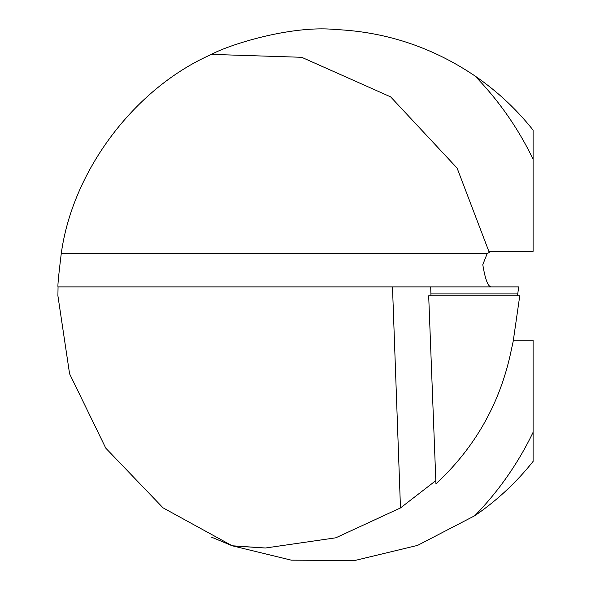<?xml version="1.0" encoding="UTF-8"?>
<svg xmlns="http://www.w3.org/2000/svg" width="591" height="591" viewBox="0 0 591 591"><rect width="100%" height="100%" fill="white"/><g stroke="black" fill="none" stroke-linecap="round" stroke-linejoin="round"><path stroke-width="0.89" d="M474.839 515.677A266.46 266.46 0 0 0 533.097 461.401L533.097 432.287A315.313 315.313 0 0 1 474.839 515.677L417.593 545.39L354.947 560.467L291.333 560.172L232.189 545.774L163.02 507.824L105.774 448.148L69.583 373.793L57.903 295.766L58.051 286.886C57.526 286.495 58.598 275.413 61.257 253.635C72.538 170.577 134.755 88.066 211.512 54.387L301.683 57.29L390.673 96.894L457.116 168.117L489.252 252.423L487.154 253.635L482.795 264.679C485.218 279.38 488.033 286.783 491.247 286.886M435.826 480.623L400.476 507.95L335.814 537.803L265.425 548.012L232.189 545.774L211.512 537.153M211.512 54.387C228.362 44.975 291.008 24.925 335.754 29.55C386.115 31.884 432.479 47.317 474.839 75.862A315.313 315.313 0 0 1 533.097 159.245L533.097 251.36L489.053 251.36L489.252 252.423M513.365 340.18L533.097 340.18L533.097 432.287M533.097 159.245L533.097 130.138A266.46 266.46 0 0 0 474.839 75.862M428.682 295.766L519.77 295.766L513.217 341.162L510.328 354.541C499.003 405.249 474.211 448.355 435.944 483.844L428.682 295.766M58.051 286.886L518.691 286.886L517.494 295.766M430.957 295.766L430.699 286.886M232.566 545.914L265.425 548.02M61.257 253.635L487.154 253.635M400.476 507.95L392.49 286.886M430.905 293.904L517.746 293.904"/></g></svg>
